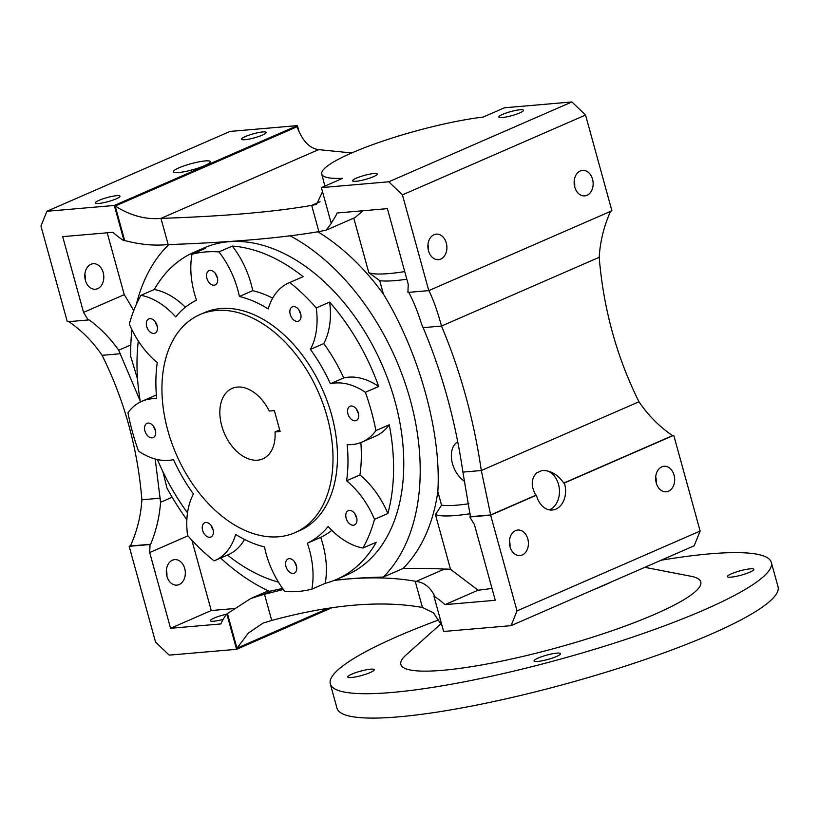 <?xml version="1.0" encoding="UTF-8"?>
<svg xmlns="http://www.w3.org/2000/svg" width="819" height="819" viewBox="0 0 819 819"><rect width="100%" height="100%" fill="white"/><g stroke="black" fill="none" stroke-linecap="round" stroke-linejoin="round"><path stroke-width="1.23" d="M172.461 560.186A12.807 9.48 85.1 0 0 166.574 574.743A12.807 9.48 85.1 0 0 176.914 585.135A12.807 9.48 85.1 0 0 179.177 584.561A12.807 9.48 85.1 0 0 185.063 570.014A12.807 9.48 85.1 0 0 174.713 559.612A12.807 9.48 85.1 0 0 172.461 560.186M90.95 264.281A12.807 9.48 85.1 0 0 85.063 278.839A12.807 9.48 85.1 0 0 95.413 289.23A12.807 9.48 85.1 0 0 97.666 288.657A12.807 9.48 85.1 0 0 103.552 274.099A12.807 9.48 85.1 0 0 93.212 263.708A12.807 9.48 85.1 0 0 90.95 264.281M178.911 167.864A19.216 3.133 -15.4 0 0 173.249 171.857A19.216 3.133 -15.4 0 0 184.91 171.601A19.216 3.133 -15.4 0 0 204.648 165.643A19.216 3.133 -15.4 0 0 210.299 161.65A19.216 3.133 -15.4 0 0 198.648 161.906A19.216 3.133 -15.4 0 0 178.911 167.864M490.642 515.161L517.014 610.892L511.046 625.665L443.652 631.469L433.916 596.119A82.34 53.696 66.4 0 1 445.014 604.627L495.27 600.296L474.406 524.529A237.141 154.637 66.4 0 1 469.789 516.953L490.642 515.161L536.435 495.188A20.127 14.906 85.1 0 0 552.375 510.022A20.127 14.906 85.1 0 0 555.917 509.111A20.127 14.906 85.1 0 0 564.383 483.005L563.769 483.056C557.688 474.416 550.44 470.239 542.045 470.526L542.802 470.444A20.127 14.906 85.1 0 1 559.049 486.783A20.127 14.906 85.1 0 1 549.795 509.643A20.127 14.906 85.1 0 1 549.273 509.858M293.407 306.582A7.78 5.068 -113.6 0 0 292.332 306.859A7.78 5.068 -113.6 0 0 290.489 315.233A7.78 5.068 -113.6 0 0 297.481 321.386A7.78 5.068 -113.6 0 0 298.546 321.109A7.78 5.068 -113.6 0 0 300.399 312.735A7.78 5.068 -113.6 0 0 293.407 306.582M298.996 309.991A7.78 5.068 -113.6 0 0 300.788 314.097M349.334 510.411A7.78 5.068 -113.6 0 0 348.259 510.677A7.78 5.068 -113.6 0 0 346.406 519.051A7.78 5.068 -113.6 0 0 353.409 525.204A7.78 5.068 -113.6 0 0 354.473 524.928A7.78 5.068 -113.6 0 0 356.326 516.564A7.78 5.068 -113.6 0 0 349.334 510.411M354.924 513.81A7.78 5.068 -113.6 0 0 356.715 517.925M289.138 558.65A7.78 5.068 -113.6 0 0 288.063 558.927A7.78 5.068 -113.6 0 0 286.22 567.301A7.78 5.068 -113.6 0 0 293.212 573.443A7.78 5.068 -113.6 0 0 294.287 573.177A7.78 5.068 -113.6 0 0 296.13 564.803A7.78 5.068 -113.6 0 0 289.138 558.65M294.727 562.049A7.78 5.068 -113.6 0 0 296.519 566.164M205.784 522.471A7.78 5.068 -113.6 0 0 204.709 522.747A7.78 5.068 -113.6 0 0 202.856 531.121A7.78 5.068 -113.6 0 0 209.859 537.274A7.78 5.068 -113.6 0 0 210.923 536.998A7.78 5.068 -113.6 0 0 212.776 528.624A7.78 5.068 -113.6 0 0 205.784 522.471M211.374 525.87A7.78 5.068 -113.6 0 0 213.165 529.985M351.095 405.999A7.78 5.068 -113.6 0 0 350.03 406.265A7.78 5.068 -113.6 0 0 348.177 414.639A7.78 5.068 -113.6 0 0 355.17 420.792A7.78 5.068 -113.6 0 0 356.245 420.526A7.78 5.068 -113.6 0 0 358.087 412.152A7.78 5.068 -113.6 0 0 351.095 405.999M356.685 409.398A7.78 5.068 -113.6 0 0 358.487 413.513M210.043 270.413A7.78 5.068 -113.6 0 0 208.978 270.679A7.78 5.068 -113.6 0 0 207.125 279.054A7.78 5.068 -113.6 0 0 214.117 285.207A7.78 5.068 -113.6 0 0 215.192 284.94A7.78 5.068 -113.6 0 0 217.045 276.566A7.78 5.068 -113.6 0 0 210.043 270.413M215.643 273.812A7.78 5.068 -113.6 0 0 217.434 277.928M149.857 318.652A7.78 5.068 -113.6 0 0 148.782 318.929A7.78 5.068 -113.6 0 0 146.939 327.303A7.78 5.068 -113.6 0 0 153.931 333.456A7.78 5.068 -113.6 0 0 154.996 333.179A7.78 5.068 -113.6 0 0 156.849 324.805A7.78 5.068 -113.6 0 0 149.857 318.652M155.446 322.051A7.78 5.068 -113.6 0 0 157.238 326.167M148.085 423.065A7.78 5.068 -113.6 0 0 147.021 423.331A7.78 5.068 -113.6 0 0 145.168 431.705A7.78 5.068 -113.6 0 0 152.16 437.858A7.78 5.068 -113.6 0 0 153.235 437.592A7.78 5.068 -113.6 0 0 155.078 429.217A7.78 5.068 -113.6 0 0 148.085 423.065M153.675 426.464A7.78 5.068 -113.6 0 0 155.477 430.579M168.837 460.37A73.198 47.727 66.4 0 1 138.493 451.064A178.409 116.339 66.4 0 1 127.948 412.776A73.198 47.727 66.4 0 1 141.8 401.33A73.198 47.727 66.4 0 1 156.695 398.71A133.579 87.111 66.4 0 1 157.268 362.602A73.198 47.727 66.4 0 1 129.351 324.048A178.409 116.339 66.4 0 1 140.95 295.321A73.198 47.727 66.4 0 1 175.727 316.902A133.579 87.111 66.4 0 1 196.509 300.174A73.198 47.727 66.4 0 1 192.004 254.218A178.409 116.339 66.4 0 1 205.18 251.976A178.409 116.339 66.4 0 1 218.96 251.904A73.198 47.727 66.4 0 1 239.394 296.478A133.579 87.111 66.4 0 1 268.212 308.937A73.198 47.727 66.4 0 1 288.984 282.821A73.198 47.727 66.4 0 1 289.762 282.494A178.409 116.339 66.4 0 1 316.288 307.934A73.198 47.727 66.4 0 1 310.401 349.396A133.579 87.111 66.4 0 1 330.385 383.742A73.198 47.727 66.4 0 1 365.366 392.311A178.409 116.339 66.4 0 1 375.911 430.599A73.198 47.727 66.4 0 1 362.059 442.045A73.198 47.727 66.4 0 1 351.986 444.584A73.198 47.727 66.4 0 1 347.164 444.666A133.579 87.111 66.4 0 1 346.591 480.773A73.198 47.727 66.4 0 1 374.518 519.328A178.409 116.339 66.4 0 1 362.909 548.054A73.198 47.727 66.4 0 1 328.132 526.474A133.579 87.111 66.4 0 1 307.35 543.202A73.198 47.727 66.4 0 1 311.855 589.158A178.409 116.339 66.4 0 1 298.679 591.4A178.409 116.339 66.4 0 1 284.899 591.482A73.198 47.727 66.4 0 1 264.465 546.897A133.579 87.111 66.4 0 1 235.647 534.438A73.198 47.727 66.4 0 1 214.875 560.554A73.198 47.727 66.4 0 1 214.097 560.882A178.409 116.339 66.4 0 1 187.571 535.442A73.198 47.727 66.4 0 1 193.458 493.98A133.579 87.111 66.4 0 1 173.485 459.633A73.198 47.727 66.4 0 1 168.837 460.37M223.177 619.369A12.807 2.088 164.6 0 1 210.35 620.741A12.807 2.088 164.6 0 1 214.117 618.079A12.807 2.088 164.6 0 1 226.628 614.24M257.545 460.186A38.432 25.061 66.4 0 1 222.983 429.78A38.432 25.061 66.4 0 1 232.125 388.401A38.432 25.061 66.4 0 1 237.408 387.08A38.432 25.061 66.4 0 1 269.267 411.056L274.375 410.616L280.129 431.511L275.02 431.951A38.432 25.061 66.4 0 1 262.838 458.855A38.432 25.061 66.4 0 1 257.545 460.186M116.533 195.71A12.807 2.088 -15.4 0 0 102.754 198.904A12.807 2.088 -15.4 0 0 95.28 202.989A12.807 2.088 -15.4 0 0 98.73 203.47A12.807 2.088 -15.4 0 0 112.51 200.266A12.807 2.088 -15.4 0 0 119.983 196.181A12.807 2.088 -15.4 0 0 116.533 195.71M262.766 131.941A12.807 2.088 -15.4 0 0 248.986 135.145A12.807 2.088 -15.4 0 0 241.523 139.22A12.807 2.088 -15.4 0 0 244.963 139.701A12.807 2.088 -15.4 0 0 258.753 136.497A12.807 2.088 -15.4 0 0 266.216 132.422A12.807 2.088 -15.4 0 0 262.766 131.941M520.085 109.756A12.807 2.088 -15.4 0 0 506.306 112.961A12.807 2.088 -15.4 0 0 498.843 117.045A12.807 2.088 -15.4 0 0 502.282 117.526A12.807 2.088 -15.4 0 0 516.072 114.322A12.807 2.088 -15.4 0 0 523.536 110.237A12.807 2.088 -15.4 0 0 520.085 109.756M373.853 173.526A12.807 2.088 -15.4 0 0 360.073 176.73A12.807 2.088 -15.4 0 0 352.6 180.804A12.807 2.088 -15.4 0 0 356.05 181.286A12.807 2.088 -15.4 0 0 369.83 178.081A12.807 2.088 -15.4 0 0 377.293 174.007A12.807 2.088 -15.4 0 0 373.853 173.526M515.55 530.62A12.807 9.48 85.1 0 0 509.664 545.167A12.807 9.48 85.1 0 0 520.004 555.558A12.807 9.48 85.1 0 0 522.266 554.985A12.807 9.48 85.1 0 0 528.153 540.438A12.807 9.48 85.1 0 0 517.813 530.036A12.807 9.48 85.1 0 0 515.55 530.62M580.282 170.946A12.807 9.48 85.1 0 0 574.395 185.493A12.807 9.48 85.1 0 0 584.746 195.884A12.807 9.48 85.1 0 0 586.998 195.311A12.807 9.48 85.1 0 0 592.884 180.764A12.807 9.48 85.1 0 0 582.544 170.362A12.807 9.48 85.1 0 0 580.282 170.946M661.793 466.85A12.807 9.48 85.1 0 0 655.906 481.398A12.807 9.48 85.1 0 0 666.246 491.799A12.807 9.48 85.1 0 0 668.509 491.216A12.807 9.48 85.1 0 0 674.395 476.668A12.807 9.48 85.1 0 0 664.045 466.277A12.807 9.48 85.1 0 0 661.793 466.85M434.05 234.705A12.807 9.48 85.1 0 0 428.153 249.263A12.807 9.48 85.1 0 0 438.503 259.654A12.807 9.48 85.1 0 0 440.755 259.08A12.807 9.48 85.1 0 0 446.642 244.533A12.807 9.48 85.1 0 0 436.302 234.132A12.807 9.48 85.1 0 0 434.05 234.705M442.117 625.89L433.415 612.755L422.43 607.473C401.934 603.787 379.033 603.04 353.736 605.21C328.45 607.401 301.105 612.479 271.713 620.464L263.022 623.105L248.392 633.067L236.967 648.177L328.552 608.241M216.318 310.493A118.939 77.559 66.4 0 1 323.29 404.586A118.939 77.559 66.4 0 1 295.024 532.657A118.939 77.559 66.4 0 1 278.644 536.773A118.939 77.559 66.4 0 1 171.662 442.669A118.939 77.559 66.4 0 1 199.938 314.598A118.939 77.559 66.4 0 1 216.318 310.493M199.938 314.598L204.392 312.663A118.939 77.559 66.4 0 1 220.761 308.548A118.939 77.559 66.4 0 1 327.743 402.641A118.939 77.559 66.4 0 1 299.467 530.712L295.024 532.657M185.391 307.217A73.198 47.727 -113.6 0 0 154.3 289.506A178.409 116.339 66.4 0 1 193.97 252.324L204.146 247.891A178.409 116.339 66.4 0 1 228.706 241.718A178.409 116.339 66.4 0 1 389.179 382.862A178.409 116.339 66.4 0 1 346.765 574.969L336.589 579.402A178.409 116.339 66.4 0 1 325.204 583.333L311.855 589.158M272.696 298.106A133.579 87.111 66.4 0 0 252.743 290.653A73.198 47.727 -113.6 0 0 232.309 246.079L218.96 251.904M232.309 246.079A178.409 116.339 66.4 0 1 303.122 276.679L289.762 282.494M329.637 302.109A178.409 116.339 66.4 0 1 378.716 386.486A73.198 47.727 -113.6 0 0 343.734 377.917A133.579 87.111 66.4 0 0 323.761 343.581A73.198 47.727 -113.6 0 0 329.637 302.109L316.288 307.934M378.716 386.486L365.366 392.311M362.059 442.045L375.419 436.23A73.198 47.727 -113.6 0 0 389.26 424.785L375.911 430.599M389.26 424.785A178.409 116.339 66.4 0 1 387.868 513.503L374.518 519.328M336.589 579.402A178.409 116.339 66.4 0 0 376.259 542.229L362.909 548.054M406.838 279.218A78.685 12.807 164.6 0 1 395.208 280.61A78.685 12.807 164.6 0 1 379.688 280.61L383.405 294.072C419.441 353.194 441.492 433.149 437.837 491.697L441.543 505.149L435.442 514.588L450.522 569.338A82.34 53.696 -113.6 0 0 444.379 569.092A1183.69 771.887 -113.6 0 0 403.03 568.488A201.29 131.255 -113.6 0 0 437.837 491.697M404.729 271.58A84.173 13.708 164.6 0 1 389.005 273.566A84.173 13.708 164.6 0 1 368.796 272.645L379.688 280.61M433.916 596.119L434.551 595.843C430.231 587.213 424.099 582.401 416.144 581.408L415.202 581.234C394.727 577.641 371.836 576.924 346.55 579.105L334.306 580.364M283.394 589.485L263.124 594.604L271.642 590.878A82.34 53.696 -113.6 0 0 269.277 591.287A201.29 131.255 66.4 0 1 220.628 558.036M290.141 235.811A201.29 131.255 66.4 0 1 410.421 400.46A201.29 131.255 66.4 0 1 383.312 577.078A1183.69 771.887 -113.6 0 0 346.713 579.033A1183.69 771.887 -113.6 0 0 334.715 580.2M282.637 588.451A1183.69 771.887 -113.6 0 0 271.642 590.878M155.19 459.009L160.565 502.272C159.521 516.656 156.224 530.64 150.655 544.246L150.02 544.522A237.141 154.637 66.4 0 1 149.693 552.528L170.567 628.286L220.823 623.945A82.34 53.696 66.4 0 1 226.832 613.974L236.568 649.324L169.175 655.128L155.538 642.055L129.167 546.314L130.538 545.72M166.881 576.136A12.807 9.48 85.1 0 0 166.37 570.198M170.567 628.286L211.251 610.534L191.881 540.212M149.693 552.528L187.93 535.851M85.381 280.231A12.807 9.48 85.1 0 0 84.869 274.293M124.048 240.806A82.34 53.696 66.4 0 1 112.95 232.309L62.684 236.64L83.558 312.397A237.141 154.637 66.4 0 1 88.176 319.983L67.322 321.775L40.95 226.044L46.918 211.271L114.312 205.467L124.048 240.806L124.683 240.53C139.711 244.492 153.726 245.874 166.728 244.666L168.192 244.605C230.835 242.383 281.071 238.053 318.898 231.613L326.187 230.139L331.767 222.686L331.132 222.963L321.386 187.612L342.721 178.307A101.556 16.534 -15.4 0 1 321.765 174.027L324.856 186.097M83.558 312.397L124.242 294.656L107.207 232.801M383.405 294.072A201.29 131.255 -113.6 0 0 317.854 231.797M403.03 568.488L383.312 577.078M468.908 503.736A78.685 12.807 164.6 0 1 441.543 505.149M491.994 588.37A84.173 13.708 164.6 0 1 478.101 590.192L450.522 569.338M470.147 513.718A84.173 13.708 164.6 0 1 435.442 514.588M416.144 581.408L444.379 569.092M445.014 604.627L478.101 590.192M353.777 218.11L368.796 272.645M326.187 230.139L355.282 217.455L362.817 210.77M321.765 174.027A101.556 16.534 -15.4 0 1 376.699 143.212A101.556 16.534 -15.4 0 1 483.179 117.066L504.504 107.77L571.897 101.955L585.544 115.039L402.426 194.881L428.787 290.612L407.944 292.414A237.141 154.637 66.4 0 1 408.261 284.408L387.397 208.65L337.131 212.981A82.34 53.696 66.4 0 1 331.132 222.963M137.572 379.248A1604.104 1046.037 -113.6 0 0 130.753 356.603A201.29 131.255 66.4 0 1 131.9 329.658M136.323 304.463A201.29 131.255 66.4 0 1 168.806 244.584M186.875 519.707A201.29 131.255 66.4 0 1 166.974 488.083A1604.104 1046.037 -113.6 0 0 162.889 471.631M88.176 319.983L88.81 319.697C100.399 328.122 110.36 338.298 118.683 350.225L130.845 344.932M118.683 350.225L140.223 401.013M160.565 502.272L172.154 497.225M263.124 594.604L250.686 598.546L226.832 613.974M124.242 294.656A237.141 154.637 66.4 0 1 133.712 310.688M211.251 610.534L233.732 608.599M129.167 546.314L150.02 544.522M68.571 321.447C81.818 330.559 92.997 341.851 102.088 355.313C124.406 400.266 137.674 448.423 141.882 499.785C140.909 515.755 137.09 531.152 130.416 545.986L150.655 544.246M563.769 483.056L672.512 435.636C659.234 426.515 648.064 415.233 638.984 401.771C616.758 357.125 603.49 308.968 599.191 257.299C600.173 241.318 604.002 225.921 610.657 211.097M564.383 483.005L673.761 435.309L700.132 531.05L694.164 545.812L511.046 625.665M672.225 435.442L673.761 435.309M331.818 530.333A133.579 87.111 66.4 0 1 320.7 537.377L307.35 543.202M325.204 583.333A73.198 47.727 -113.6 0 0 320.7 537.377M387.868 513.503A73.198 47.727 -113.6 0 0 359.94 474.959L346.591 480.773M360.841 442.547A133.579 87.111 66.4 0 1 359.94 474.959M214.875 560.554L228.225 554.729A73.198 47.727 -113.6 0 0 244.512 539.445M278.48 582.176A178.409 116.339 66.4 0 1 227.457 555.067M187.51 512.868A178.409 116.339 66.4 0 1 157.432 459.561M156.368 395.004A73.198 47.727 -113.6 0 0 155.149 395.505L141.8 401.33M140.387 401.986A178.409 116.339 66.4 0 1 138.309 341.021M193.97 252.324A178.409 116.339 66.4 0 1 205.354 248.403L192.004 254.218M303.122 276.679A73.198 47.727 -113.6 0 0 302.344 277.006L288.984 282.821M252.743 290.653L239.394 296.478M323.761 343.581L310.401 349.396M343.734 377.917L330.385 383.742M154.3 289.506L140.95 295.321M428.47 250.655A12.807 9.48 85.1 0 0 427.958 244.717M574.703 186.886A12.807 9.48 85.1 0 0 574.191 180.948M469.789 516.953L470.423 516.676L462.899 472.113C455.456 421.038 442.188 372.88 423.106 327.641L421.56 324.119C417.782 311.783 413.452 301.116 408.579 292.137M509.971 546.56A12.807 9.48 85.1 0 0 509.459 540.622M656.214 482.8A12.807 9.48 85.1 0 0 655.702 476.853M124.683 240.53L115.182 206.06L297.031 126.761C302.385 140.868 309.592 148.485 318.642 149.621L351.709 152.958M114.312 205.467L297.43 125.614L298.966 131.194M115.182 206.06C130.62 215.694 145.884 219.799 160.964 218.376C223.648 216.308 273.894 211.978 311.681 205.385L316.584 204.392L322.512 191.677M428.787 290.612L611.906 210.77L585.544 115.039M46.918 211.271L230.037 131.429L297.43 125.614M321.386 187.612L388.779 181.798L402.426 194.881M571.897 101.955L388.779 181.798M700.132 531.05L517.014 610.892M236.568 649.324L331.941 607.739M236.967 648.177L227.467 613.697M318.898 231.613L311.681 205.385L320.045 201.74M168.192 244.605L160.964 218.376L318.642 149.621M428.818 290.397C433.558 300.245 437.796 312.141 441.502 326.054L599.191 257.299M423.106 327.641L441.502 326.054C460.524 371.202 473.791 419.359 481.306 470.526L638.984 401.771M462.899 472.113L481.306 470.526L490.663 514.936L535.821 495.239C530.794 486.158 531.07 478.705 536.64 472.891L542.045 470.526M536.435 495.188L535.821 495.239M470.423 516.676L490.663 514.936M275.02 431.951L279.688 429.903M457.749 441.83A22.871 14.916 -113.6 0 0 451.801 460.647A22.871 14.916 -113.6 0 0 464.701 481.459M537.755 661.445A13.728 2.232 164.6 0 1 534.07 660.933A13.728 2.232 164.6 0 1 542.065 656.562A13.728 2.232 164.6 0 1 556.838 653.132A13.728 2.232 164.6 0 1 560.524 653.644A13.728 2.232 164.6 0 1 552.528 658.015A13.728 2.232 164.6 0 1 537.755 661.445M351.474 677.508A13.728 2.232 164.6 0 1 347.778 676.996A13.728 2.232 164.6 0 1 355.784 672.614A13.728 2.232 164.6 0 1 370.546 669.184A13.728 2.232 164.6 0 1 374.242 669.707A13.728 2.232 164.6 0 1 366.236 674.078A13.728 2.232 164.6 0 1 351.474 677.508M731.091 577.149A13.728 2.232 164.6 0 1 727.395 576.637A13.728 2.232 164.6 0 1 735.39 572.266A13.728 2.232 164.6 0 1 750.163 568.836A13.728 2.232 164.6 0 1 753.859 569.348A13.728 2.232 164.6 0 1 745.853 573.72A13.728 2.232 164.6 0 1 731.091 577.149M611.568 581.828A91.493 14.896 164.6 0 1 593.632 589.649M644.819 567.332L691.175 576.31A155.538 25.317 164.6 0 1 631.132 623.843A155.538 25.317 164.6 0 1 442.731 670.3A155.538 25.317 164.6 0 1 406.255 654.79L441.052 623.73M661.097 560.227A228.736 37.234 164.6 0 1 709.776 553.859A228.736 37.234 164.6 0 1 771.334 562.428A228.736 37.234 164.6 0 1 637.96 635.298A228.736 37.234 164.6 0 1 391.861 692.475A228.736 37.234 164.6 0 1 330.303 683.906A228.736 37.234 164.6 0 1 438.902 619.86M771.334 562.428L778.05 586.793A228.736 37.234 164.6 0 1 644.676 659.664A228.736 37.234 164.6 0 1 398.577 716.85A228.736 37.234 164.6 0 1 337.008 708.281L330.303 683.906M422.43 607.473L415.202 581.234M271.713 620.464L264.486 594.225M141.882 499.785L160.289 498.198M102.088 355.313L120.495 353.726M250.686 598.546L268.335 590.847"/></g></svg>
